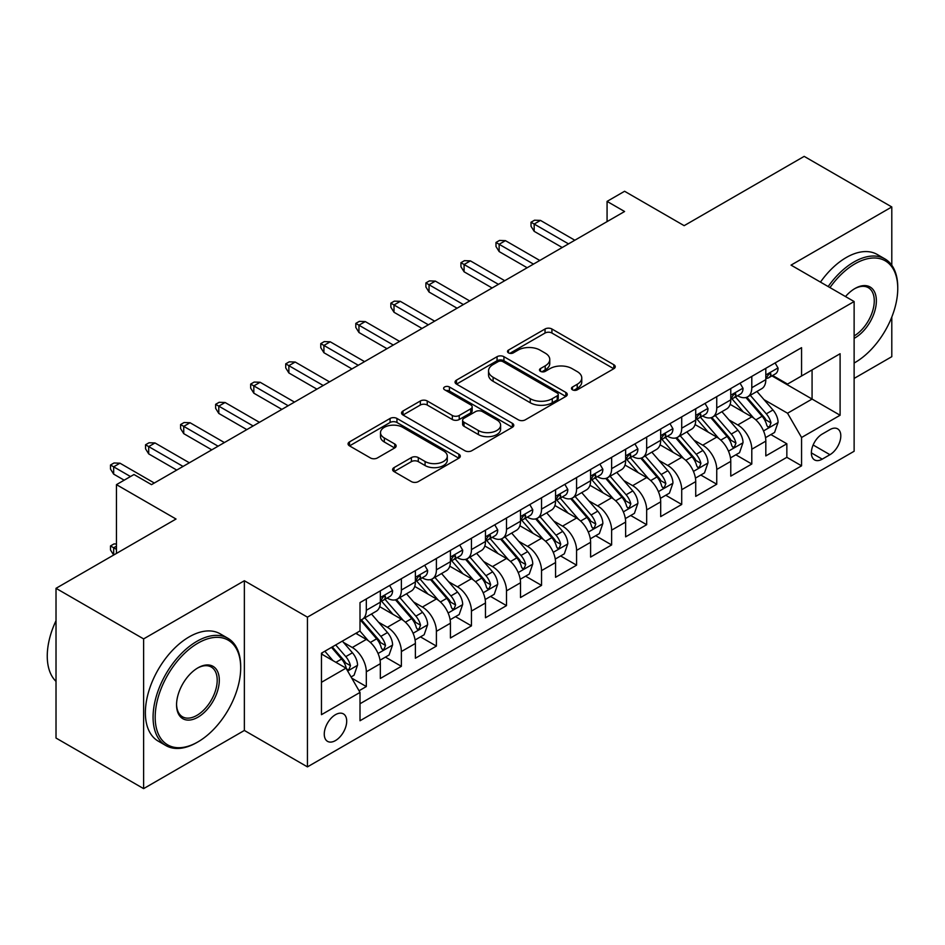 <?xml version="1.0" encoding="UTF-8"?>
<svg xmlns="http://www.w3.org/2000/svg" width="945" height="945" viewBox="0 0 945 945"><rect width="100%" height="100%" fill="white"/><g stroke="black" fill="none" stroke-linecap="round" stroke-linejoin="round"><path stroke-width="1.42" d="M572.469 389.812A3.402 1.961 0 0 0 577.289 389.812L613.837 368.704A4.867 2.811 0 0 0 615.254 366.719A4.867 2.811 0 0 0 613.837 364.735L551.915 328.99A4.867 2.811 0 0 0 545.041 328.99L508.493 350.087A3.402 1.961 0 0 0 507.5 351.481A3.402 1.961 0 0 0 508.493 352.875A3.402 1.961 0 0 0 513.312 352.875L518.037 350.134A15.569 8.989 0 0 1 540.056 350.134L545.218 353.123A15.569 8.989 0 0 1 549.766 359.478A15.569 8.989 0 0 1 545.218 365.833L540.481 368.562A3.402 1.961 0 0 0 539.489 369.944A3.402 1.961 0 0 0 540.481 371.338A3.402 1.961 0 0 0 545.3 371.338L550.025 368.609A15.569 8.989 0 0 1 572.044 368.609L577.206 371.586A15.569 8.989 0 0 1 581.766 377.941A15.569 8.989 0 0 1 577.206 384.296L572.469 387.025A3.402 1.961 0 0 0 571.477 388.419A3.402 1.961 0 0 0 572.469 389.812L572.469 387.025M335.475 740.573A15.864 9.155 120 0 0 345.846 726.599A15.864 9.155 120 0 0 343.413 713.888A15.864 9.155 120 0 0 335.475 714.68A15.864 9.155 120 0 0 325.115 728.654A15.864 9.155 120 0 0 327.549 741.364A15.864 9.155 120 0 0 335.475 740.573M394.041 467.61A4.867 2.811 0 0 0 392.612 469.594A4.867 2.811 0 0 0 394.041 471.579L411.406 481.607A4.867 2.811 0 0 0 418.281 481.607L458.88 458.171A4.867 2.811 0 0 0 460.298 456.187A4.867 2.811 0 0 0 458.88 454.202L396.959 418.458A4.867 2.811 0 0 0 390.084 418.458L349.496 441.894A4.867 2.811 0 0 0 348.067 443.878A4.867 2.811 0 0 0 349.496 445.863L370.475 457.971A4.867 2.811 0 0 0 377.35 457.971L394.726 447.942A4.867 2.811 0 0 0 396.144 445.957A4.867 2.811 0 0 0 394.726 443.973L384.32 437.972A13.017 7.513 0 0 1 380.504 432.656A13.017 7.513 0 0 1 388.537 425.711A13.017 7.513 0 0 1 402.724 427.341L443.477 450.871A13.017 7.513 0 0 1 447.292 456.187A13.017 7.513 0 0 1 439.26 463.133A13.017 7.513 0 0 1 425.085 461.503L418.281 457.581A4.867 2.811 0 0 0 411.406 457.581L394.041 467.61L394.041 471.579M891.796 265.25L891.796 206.955L804.183 156.374L684.156 225.666L624.586 191.268L607.068 201.391L624.586 211.503L151.507 484.643L133.977 474.52L116.459 484.643L116.459 553.427M143.616 638.903L143.616 788.626L244.365 730.461L244.365 580.738L143.616 638.903L56.015 588.322L176.03 519.029L116.459 484.643M244.365 580.738L307.444 617.156L854.126 301.538L854.126 451.261L307.444 766.879L307.444 617.156M891.796 206.955L791.048 265.12L854.126 301.538M518.38 419.84A4.867 2.811 0 0 0 525.266 419.84L565.854 396.416A4.867 2.811 0 0 0 567.272 394.431A4.867 2.811 0 0 0 565.854 392.435L503.933 356.69A4.867 2.811 0 0 0 497.058 356.69L456.47 380.126A4.867 2.811 0 0 0 455.041 382.111A4.867 2.811 0 0 0 456.47 384.095L518.38 419.84M445.957 390.545A3.402 1.961 0 0 1 449.418 391.029L449.418 386.978L512.367 423.325A4.867 2.811 0 0 1 513.785 425.309A4.867 2.811 0 0 1 512.367 427.294L471.779 450.73A4.867 2.811 0 0 1 464.893 450.73L402.983 414.985L402.983 411.004A4.867 2.811 0 0 0 401.554 412.989A4.867 2.811 0 0 0 402.983 414.985M402.983 411.004L420.348 400.975A4.867 2.811 0 0 1 427.234 400.975L452.336 415.481A4.867 2.811 0 0 0 459.223 415.481L470.74 408.819A4.867 2.811 0 0 0 472.169 406.834A4.867 2.811 0 0 0 470.74 404.85L444.599 389.753A3.402 1.961 0 0 1 443.607 388.371A3.402 1.961 0 0 1 445.709 386.552A3.402 1.961 0 0 1 449.418 386.978M143.616 788.626L56.015 738.045L56.015 588.322M854.126 378.425L891.796 356.678L891.796 317.071M359.053 690.76L366.317 686.554L351.776 678.156M343.507 642.423L352.296 647.502A19.821 11.446 60 0 1 366.317 671.789L380.339 663.697L380.339 678.463L401.365 666.319L385.418 657.118M378.543 622.2L387.344 627.279A19.821 11.446 60 0 1 401.365 651.554L415.375 643.462L415.375 658.228L436.401 646.096L420.466 636.883M413.591 601.965L422.391 607.044A19.821 11.446 60 0 1 436.401 631.319L450.422 623.227L450.422 637.993L471.449 625.862L455.502 616.66M448.639 581.73L457.427 586.81A19.821 11.446 60 0 1 471.449 611.084L485.47 602.993L485.47 617.77L506.496 605.627L490.549 596.425M483.675 561.495L492.475 566.575A19.821 11.446 60 0 1 506.496 590.861L520.506 582.77L520.506 597.535L541.532 585.392L525.585 576.19M518.722 541.272L527.523 546.352A19.821 11.446 60 0 1 541.532 570.626L555.554 562.535L555.554 577.3L576.58 565.169L560.633 555.955M553.758 521.038L562.558 526.117A19.821 11.446 60 0 1 576.58 550.392L590.601 542.3L590.601 557.066L611.628 544.934L595.681 535.72M588.806 500.803L597.606 505.882A19.821 11.446 60 0 1 611.628 530.157L625.637 522.065L625.637 536.843L646.663 524.699L630.717 515.497M623.854 480.568L632.642 485.647A19.821 11.446 60 0 1 646.663 509.934L660.685 501.842L660.685 516.608L681.711 504.465L665.764 495.263M658.889 460.345L667.69 465.424A19.821 11.446 60 0 1 681.711 489.699L695.721 481.607L695.721 496.373L716.747 484.23L700.812 475.028M693.937 440.11L702.737 445.189A19.821 11.446 60 0 1 716.747 469.464L730.768 461.373L730.768 476.138L751.795 464.007L751.795 449.229A19.821 11.446 -120 0 0 737.773 424.955L728.985 419.875M735.848 454.793L751.795 464.007M380.339 663.697A19.821 11.446 -120 0 0 366.317 639.411L355.804 633.339M415.375 643.462A19.821 11.446 -120 0 0 401.365 619.188L379.689 606.666M450.422 623.227A19.821 11.446 -120 0 0 436.401 598.953L414.737 586.443M485.47 602.993A19.821 11.446 -120 0 0 471.449 578.718L449.773 566.209M520.506 582.77A19.821 11.446 -120 0 0 506.496 558.483L484.82 545.974M555.554 562.535A19.821 11.446 -120 0 0 541.532 538.26L519.868 525.739M590.601 542.3A19.821 11.446 -120 0 0 576.58 518.025L554.904 505.516M625.637 522.065A19.821 11.446 -120 0 0 611.628 497.791L589.952 485.281M660.685 501.842A19.821 11.446 -120 0 0 646.663 477.556L624.988 465.046M695.721 481.607A19.821 11.446 -120 0 0 681.711 457.321L660.035 444.811M730.768 461.373A19.821 11.446 -120 0 0 716.747 437.098L695.083 424.577M829.946 429.609L822.233 434.062A15.368 8.871 120 0 0 812.192 447.599A15.368 8.871 120 0 0 814.555 459.908A15.368 8.871 120 0 0 822.233 459.152L829.946 454.699A15.368 8.871 120 0 0 839.975 441.161A15.368 8.871 120 0 0 837.624 428.853A15.368 8.871 120 0 0 829.946 429.609M321.465 682.302L345.988 668.139L360.01 692.425L360.01 720.751L801.561 465.826L801.561 437.5L787.539 413.225L764.021 399.64M360.01 692.425L321.465 714.68L321.465 653.172L360.01 630.917L360.01 602.591L801.561 347.665L801.561 375.992L840.105 353.737L840.105 415.245L801.561 437.5M387.166 598.031L387.344 598.138A19.821 11.446 60 0 0 397.254 599.118L411.276 591.027A19.821 11.446 -120 0 0 415.375 581.955L415.375 570.626M422.202 577.808L422.391 577.903A19.821 11.446 60 0 0 432.302 578.895L446.312 570.792A19.821 11.446 -120 0 0 450.422 561.72L450.422 550.392M457.25 557.574L457.427 557.68A19.821 11.446 60 0 0 467.338 558.66L481.359 550.569A19.821 11.446 -120 0 0 485.47 541.485L485.47 530.157M492.286 537.339L492.475 537.445A19.821 11.446 60 0 0 502.386 538.426L516.407 530.334A19.821 11.446 -120 0 0 520.506 521.262L520.506 509.934M527.334 517.104L527.523 517.21A19.821 11.446 60 0 0 537.433 518.191L551.443 510.099A19.821 11.446 -120 0 0 555.554 501.027L555.554 489.699M562.381 496.869L562.558 496.976A19.821 11.446 60 0 0 572.469 497.968L586.491 489.864A19.821 11.446 -120 0 0 590.601 480.792L590.601 469.464M597.417 476.646L597.606 476.752A19.821 11.446 60 0 0 607.517 477.733L621.538 469.641A19.821 11.446 -120 0 0 625.637 460.558L625.637 449.229M632.465 456.411L632.642 456.518A19.821 11.446 60 0 0 642.565 457.498L656.574 449.407A19.821 11.446 -120 0 0 660.685 440.335L660.685 428.995M667.513 436.177L667.69 436.283A19.821 11.446 60 0 0 677.6 437.263L691.622 429.172A19.821 11.446 -120 0 0 695.721 420.1L695.721 408.772M702.548 415.942L702.737 416.048A19.821 11.446 60 0 0 712.648 417.029L726.658 408.937A19.821 11.446 -120 0 0 730.768 399.865L730.768 388.537M360.01 703.753L786.842 457.321L786.842 443.772L765.816 455.915L765.816 441.138A19.821 11.446 -120 0 0 751.795 416.863L730.119 404.354M737.596 395.719L737.773 395.825A19.821 11.446 -120 0 0 747.684 396.805A19.821 11.446 -120 0 0 751.795 387.722L751.795 376.393M747.684 396.805L761.705 388.714A19.821 11.446 -120 0 0 765.816 379.63L765.816 368.302M366.317 598.953L366.317 610.281A19.821 11.446 60 0 1 362.218 619.353A19.821 11.446 60 0 1 360.01 620.156M362.218 619.353L376.228 611.261A19.821 11.446 -120 0 0 380.339 602.189L380.339 590.861M401.365 578.718L401.365 590.046A19.821 11.446 60 0 1 397.254 599.118M436.401 558.483L436.401 569.811A19.821 11.446 60 0 1 432.302 578.895M471.449 538.248L471.449 549.588A19.821 11.446 60 0 1 467.338 558.66M506.496 518.025L506.496 529.354A19.821 11.446 60 0 1 502.386 538.426M541.532 497.791L541.532 509.119A19.821 11.446 60 0 1 537.433 518.191M576.58 477.556L576.58 488.884A19.821 11.446 60 0 1 572.469 497.968M611.628 457.321L611.628 468.661A19.821 11.446 60 0 1 607.517 477.733M646.663 437.098L646.663 448.426A19.821 11.446 60 0 1 642.565 457.498M681.711 416.863L681.711 428.191A19.821 11.446 60 0 1 677.6 437.263M716.747 396.628L716.747 407.957A19.821 11.446 60 0 1 712.648 417.029M716.747 469.464L716.747 484.23M681.711 489.699L681.711 504.465M646.663 509.934L646.663 524.699M611.628 530.157L611.628 544.934M576.58 550.392L576.58 565.169M541.532 570.626L541.532 585.392M506.496 590.861L506.496 605.627M471.449 611.084L471.449 625.862M436.401 631.319L436.401 646.096M401.365 651.554L401.365 666.319M366.317 671.789L366.317 686.554M345.988 668.139L321.465 653.987M787.539 413.225L812.074 399.062L812.074 369.92L840.105 353.737M771.935 375.886L840.105 415.245M772.632 375.484L787.539 384.083L801.561 375.992M244.365 730.461L307.444 766.879M607.068 201.391L607.068 221.626M770.896 434.57L786.842 443.772M786.842 457.321L801.561 465.826M573.828 390.285L577.206 388.348A15.569 8.989 0 0 0 581.766 381.993L581.766 377.941M549.766 359.478L549.766 363.518A15.569 8.989 0 0 1 545.218 369.873L541.839 371.822M613.766 368.751L551.915 333.042A4.867 2.811 0 0 0 545.041 333.042L509.851 353.347M565.783 396.451L503.933 360.742A4.867 2.811 0 0 0 497.058 360.742L456.529 384.131M557.255 395.813A3.402 1.961 0 0 0 558.247 394.431A3.402 1.961 0 0 0 557.255 393.037L502.905 361.663A3.402 1.961 0 0 0 498.086 361.663L493.101 364.534A15.569 8.989 0 0 0 488.541 370.889A15.569 8.989 0 0 0 493.101 377.244L530.251 398.695A15.569 8.989 0 0 0 552.258 398.695L557.255 395.813L557.255 399.865A3.402 1.961 0 0 0 558.247 398.471L558.247 394.431M488.541 370.889L488.541 374.941A15.569 8.989 0 0 0 493.101 381.296L493.101 377.244M557.255 399.865L552.258 402.747A15.569 8.989 0 0 1 530.251 402.747L493.101 381.296M403.042 415.02L420.348 405.027L420.348 400.975M472.169 406.834L472.169 410.886A4.867 2.811 0 0 1 470.74 412.87L459.223 419.521A4.867 2.811 0 0 1 452.336 419.521L427.234 405.027A4.867 2.811 0 0 0 420.348 405.027M449.418 391.029L512.296 427.329M478.394 430.518A13.017 7.513 0 0 0 492.581 432.148A13.017 7.513 0 0 0 500.614 425.203A13.017 7.513 0 0 0 496.798 419.899L482.434 411.607A4.867 2.811 0 0 0 475.559 411.607L464.03 418.257A4.867 2.811 0 0 0 462.613 420.241A4.867 2.811 0 0 0 464.03 422.226L478.394 430.518L478.394 434.57A13.017 7.513 0 0 0 492.581 436.2A13.017 7.513 0 0 0 500.614 429.254L500.614 425.203M462.613 420.241L462.613 424.293A4.867 2.811 0 0 0 464.03 426.278L464.03 422.226M478.394 434.57L464.03 426.278M447.292 456.187L447.292 460.239A13.017 7.513 0 0 1 439.26 467.173A13.017 7.513 0 0 1 425.085 465.542L418.281 461.621A4.867 2.811 0 0 0 411.406 461.621L394.1 471.614M380.504 432.656L380.504 436.696A13.017 7.513 0 0 0 384.32 442.012L384.32 437.972M394.656 447.989L384.32 442.012M458.809 458.207L396.959 422.498A4.867 2.811 0 0 0 390.084 422.498L349.555 445.898M765.521 437.665L774.569 432.444L778.078 422.32A13.135 7.584 -120 0 0 772.963 409.988L756.945 391.454M753.744 418.139L735.446 396.959M743.325 411.973L732.706 399.676A31.468 18.168 -120 0 0 731.737 398.577M745.9 397.514L762.095 416.261A13.135 7.584 60 0 1 766.785 425.309L767.742 426.868L769.514 426.62L770.99 422.887A13.135 7.584 -120 0 0 766.3 413.839L750.295 395.293M746.857 397.207L764.257 417.359A6.686 3.863 60 0 1 765.946 419.97L770.99 422.887M775.101 362.939L778.078 368.101A13.135 7.584 60 0 1 775.361 373.913L768.698 377.752A13.135 7.584 -120 0 0 770.99 374.728L770.707 373.57L769.065 373.889L766.785 377.161A13.135 7.584 60 0 1 765.816 379.028M766.253 378.366L766.3 378.366A13.135 7.584 -120 0 0 768.698 377.752M568.524 243.881L534.173 224.048L534.173 231.336L531.019 226.28L531.019 222.229L534.173 224.048L540.481 220.409L574.832 240.231M534.173 231.336L562.216 247.519M531.019 222.229L534.527 220.209L540.481 220.409M854.126 363.045L855.001 362.537L854.126 363.045A60.456 34.906 120 0 0 855.001 362.537L855.001 362.537A60.456 34.906 120 0 0 897.75 288.485A60.456 34.906 120 0 0 855.001 263.809A60.456 34.906 120 0 0 829.97 287.599M828.163 286.559A61.945 35.768 -60 0 1 853.949 261.989A61.945 35.768 -60 0 1 884.922 258.918A61.945 35.768 -60 0 1 897.75 287.28L897.75 288.485M845.491 296.553A30.228 17.459 -60 0 1 855.001 288.485A30.228 17.459 -60 0 1 876.369 300.829A30.228 17.459 -60 0 1 855.001 337.861A30.228 17.459 -60 0 1 854.126 338.345M820.461 282.106A61.945 35.768 -60 0 1 846.236 257.536A61.945 35.768 -60 0 1 877.208 254.465L884.922 258.918M854.126 335.936A28.74 16.597 120 0 0 872.755 310.598A28.74 16.597 120 0 0 868.313 287.67A28.74 16.597 120 0 0 854.469 288.804M196.879 742.498A61.945 35.768 -60 0 0 196.891 742.498L197.942 741.896A60.456 34.906 120 0 0 197.942 741.896A60.456 34.906 120 0 0 240.691 667.843A60.456 34.906 120 0 0 197.93 643.155A60.456 34.906 120 0 0 155.181 717.208A60.456 34.906 120 0 0 197.93 741.896L196.879 742.498A61.945 35.768 -60 0 1 165.907 745.57A61.945 35.768 -60 0 1 156.409 695.922A61.945 35.768 -60 0 1 196.879 641.336A61.945 35.768 -60 0 1 227.863 638.265A61.945 35.768 -60 0 1 240.691 666.627L240.691 667.843M197.93 717.208A30.228 17.459 -60 0 1 176.561 704.864A30.228 17.459 -60 0 1 197.93 667.843L197.93 667.843A30.228 17.459 -60 0 1 219.311 680.187A30.228 17.459 -60 0 1 197.93 717.208M176.561 704.249A28.74 16.597 120 0 0 182.515 716.806A28.74 16.597 120 0 0 196.879 715.389A28.74 16.597 120 0 0 215.661 690.051A28.74 16.597 120 0 0 211.255 667.028A28.74 16.597 120 0 0 197.399 668.15M165.907 745.57L158.205 741.116A61.945 35.768 -60 0 1 148.708 691.468A61.945 35.768 -60 0 1 189.177 636.883A61.945 35.768 -60 0 1 220.15 633.811L227.863 638.265M56.015 681.392A61.945 35.768 -60 0 1 56.015 620.7M730.473 457.9L739.533 452.679L743.03 442.555A13.135 7.584 -120 0 0 737.915 430.223L721.909 411.689M718.696 438.374L700.399 417.194M708.289 432.208L697.67 419.911A31.468 18.168 -120 0 0 696.689 418.812M710.864 417.749L727.059 436.495A13.135 7.584 60 0 1 731.737 445.544L732.694 447.103L734.466 446.855L735.942 443.11A13.135 7.584 -120 0 0 731.265 434.074L715.247 415.528M711.809 417.442L729.209 437.582A6.686 3.863 60 0 1 730.898 440.205L735.942 443.11M695.425 478.135L704.486 472.902L707.994 462.79A13.135 7.584 -120 0 0 702.879 450.458L686.861 431.924M683.66 458.608L665.351 437.417M673.242 452.442L662.622 440.146A31.468 18.168 -120 0 0 661.642 439.047M675.817 437.984L692.012 456.73A13.135 7.584 60 0 1 696.689 465.779L697.646 467.338L699.418 467.078L700.895 463.345A13.135 7.584 -120 0 0 696.217 454.297L680.211 435.763M676.774 437.677L694.173 457.817A6.686 3.863 60 0 1 695.863 460.439L700.895 463.345M660.39 498.369L669.438 493.136L672.946 483.025A13.135 7.584 -120 0 0 667.832 470.693L651.826 452.147M648.613 478.843L630.315 457.652M638.194 472.665L627.574 460.369A31.468 18.168 -120 0 0 626.606 459.282M640.769 458.207L656.964 476.965A13.135 7.584 60 0 1 661.654 486.013L662.61 487.561L664.382 487.313L665.859 483.58A13.135 7.584 -120 0 0 661.169 474.532L645.163 455.998M641.726 457.9L659.126 478.052A6.686 3.863 60 0 1 660.815 480.674L665.859 483.58M625.342 518.592L634.402 513.371L637.899 503.248A13.135 7.584 -120 0 0 632.784 490.916L616.778 472.382M613.565 499.066L595.267 477.886M603.158 492.9L592.539 480.603A31.468 18.168 -120 0 0 591.558 479.505M605.733 478.442L621.928 497.188A13.135 7.584 60 0 1 626.606 506.236L627.563 507.796L629.335 507.548L630.811 503.815A13.135 7.584 -120 0 0 626.133 494.767L610.116 476.233M606.678 478.135L624.09 498.287A6.686 3.863 60 0 1 625.767 500.897L630.811 503.815M740.053 383.174L743.03 388.336A13.135 7.584 60 0 1 740.313 394.148L733.651 397.987A13.135 7.584 -120 0 0 735.942 394.963L735.671 393.793L734.029 394.124L731.737 397.396A13.135 7.584 60 0 1 730.768 399.262M731.206 398.601L731.265 398.601A13.135 7.584 -120 0 0 733.651 397.987M533.476 264.104L499.137 244.282L499.137 251.571L495.983 246.503L495.983 242.463L499.137 244.282L505.445 240.644L539.784 260.466M499.137 251.571L527.168 267.754M495.983 242.463L499.48 240.443L505.445 240.644M705.017 403.409L707.994 408.571A13.135 7.584 60 0 1 705.265 414.371L698.615 418.222A13.135 7.584 -120 0 0 700.895 415.198L700.623 414.028L698.981 414.359L696.689 417.619A13.135 7.584 60 0 1 695.721 419.497M696.17 418.836L696.217 418.836A13.135 7.584 -120 0 0 698.615 418.222M498.428 284.339L464.089 264.517L464.089 271.794L460.936 266.738L460.936 262.698L464.089 264.517L470.397 260.867L504.736 280.7M464.089 271.794L492.121 287.989M460.936 262.698L464.444 260.666L470.397 260.867M669.97 423.643L672.946 428.794A13.135 7.584 60 0 1 670.229 434.606L663.567 438.456A13.135 7.584 -120 0 0 665.859 435.432L665.575 434.263L663.933 434.594L661.654 437.854A13.135 7.584 60 0 1 660.685 439.72M661.122 439.071L661.169 439.071A13.135 7.584 -120 0 0 663.567 438.456M463.393 304.573L429.042 284.74L429.042 292.029L425.888 286.973L425.888 282.921L429.042 284.74L435.35 281.102L469.7 300.935M429.042 292.029L457.085 308.212M425.888 282.921L429.396 280.901L435.35 281.102M634.922 443.866L637.899 449.029A13.135 7.584 60 0 1 635.182 454.84L628.531 458.679A13.135 7.584 -120 0 0 630.811 455.655L630.539 454.498L628.897 454.817L626.606 458.089A13.135 7.584 60 0 1 625.637 459.955M626.074 459.305L626.133 459.294A13.135 7.584 -120 0 0 628.531 458.679M428.345 324.808L394.006 304.975L394.006 312.263L390.852 307.208L390.852 303.156L394.006 304.975L400.314 301.337L434.653 321.158M394.006 312.263L422.037 328.447M390.852 303.156L394.348 301.136L400.314 301.337M590.306 538.827L599.354 533.606L602.863 523.483A13.135 7.584 -120 0 0 597.748 511.15L581.73 492.617M578.529 519.301L560.231 498.121M568.11 513.135L557.491 500.838A31.468 18.168 -120 0 0 556.51 499.74M570.685 498.676L586.88 517.423A13.135 7.584 60 0 1 591.57 526.471L592.515 528.031L594.299 527.783L595.775 524.05A13.135 7.584 -120 0 0 591.086 515.001L575.08 496.456M571.642 498.369L589.042 518.521A6.686 3.863 60 0 1 590.731 521.132L595.775 524.05M599.886 464.101L602.863 469.263A13.135 7.584 60 0 1 600.146 475.075L593.484 478.914A13.135 7.584 -120 0 0 595.775 475.89L595.492 474.721L593.85 475.051L591.57 478.324A13.135 7.584 60 0 1 590.601 480.19M591.038 479.528L591.086 479.528A13.135 7.584 -120 0 0 593.484 478.914M393.297 345.043L358.958 325.21L358.958 332.498L355.804 327.431L355.804 323.391L358.958 325.21L365.266 321.572L399.605 341.393M358.958 332.498L386.989 348.681M355.804 323.391L359.313 321.371L365.266 321.572M555.258 559.062L564.319 553.829L567.815 543.718A13.135 7.584 -120 0 0 562.7 531.385L546.694 512.851M543.481 539.536L525.184 518.344M533.074 533.37L522.443 521.073A31.468 18.168 -120 0 0 521.475 519.974M535.65 518.911L551.833 537.658A13.135 7.584 60 0 1 556.522 546.706L557.479 548.265L559.251 548.005L560.728 544.273A13.135 7.584 -120 0 0 556.038 535.224L540.032 516.691M536.595 518.604L553.994 538.744A6.686 3.863 60 0 1 555.684 541.367L560.728 544.273M520.211 579.297L529.271 574.064L532.767 563.952A13.135 7.584 -120 0 0 527.664 551.62L511.647 533.074M508.434 559.771L490.136 538.579M498.027 553.593L487.407 541.296A31.468 18.168 -120 0 0 486.427 540.209M500.602 539.134L516.797 557.893A13.135 7.584 60 0 1 521.475 566.941L522.431 568.488L524.203 568.24L525.68 564.508A13.135 7.584 -120 0 0 521.002 555.459L504.984 536.925M501.559 538.827L518.959 558.979A6.686 3.863 60 0 1 520.636 561.602L525.68 564.508M485.175 599.52L494.223 594.299L497.731 584.175A13.135 7.584 -120 0 0 492.617 571.855L476.599 553.309M473.398 580.006L455.1 558.814M462.979 573.828L452.36 561.531A31.468 18.168 -120 0 0 451.391 560.444M465.554 559.369L481.749 578.116A13.135 7.584 60 0 1 486.439 587.164L487.396 588.723L489.167 588.475L490.644 584.742A13.135 7.584 -120 0 0 485.954 575.694L469.948 557.16M466.511 559.062L483.911 579.214A6.686 3.863 60 0 1 485.6 581.825L490.644 584.742M450.127 619.755L459.187 614.534L462.684 604.41A13.135 7.584 -120 0 0 457.569 592.078L441.563 573.544M438.35 600.229L420.053 579.049M427.943 594.062L417.324 581.766A31.468 18.168 -120 0 0 416.343 580.667M430.518 579.604L446.713 598.35A13.135 7.584 60 0 1 451.391 607.399L452.348 608.958L454.12 608.71L455.596 604.977A13.135 7.584 -120 0 0 450.919 595.929L434.901 577.383M431.463 579.297L448.863 599.449A6.686 3.863 60 0 1 450.552 602.059L455.596 604.977M415.079 639.989L424.14 634.756L427.648 624.645A13.135 7.584 -120 0 0 422.533 612.313L406.515 593.779M403.314 620.463L385.005 599.272M392.896 614.297L382.276 602A31.468 18.168 -120 0 0 381.296 600.902M395.471 599.839L411.666 618.585A13.135 7.584 60 0 1 416.343 627.634L417.3 629.193L419.072 628.945L420.549 625.2A13.135 7.584 -120 0 0 415.871 616.152L399.865 597.618M396.428 599.532L413.827 619.672A6.686 3.863 60 0 1 415.516 622.294L420.549 625.2M564.838 484.336L567.815 489.498A13.135 7.584 60 0 1 565.098 495.31L558.436 499.149A13.135 7.584 -120 0 0 560.728 496.125L560.444 494.956L558.814 495.286L556.522 498.547A13.135 7.584 60 0 1 555.554 500.425M555.991 499.763L556.038 499.763A13.135 7.584 -120 0 0 558.436 499.149M358.261 365.266L323.922 345.445L323.922 352.721L320.768 347.665L320.768 343.626L323.922 345.445L330.23 341.795L364.569 361.628M323.922 352.721L351.953 368.916M320.768 343.626L324.265 341.594L330.23 341.795M529.791 504.571L532.767 509.721A13.135 7.584 60 0 1 530.05 515.533L523.4 519.384A13.135 7.584 -120 0 0 525.68 516.36L525.408 515.19L523.766 515.521L521.475 518.781A13.135 7.584 60 0 1 520.506 520.648M520.943 519.998L521.002 519.998A13.135 7.584 -120 0 0 523.4 519.384M323.214 385.501L288.875 365.68L288.875 372.956L285.721 367.9L285.721 363.849L288.875 365.68L295.183 362.029L329.521 381.863M288.875 372.956L316.906 389.139M285.721 363.849L289.229 361.829L295.183 362.029M494.755 524.794L497.731 529.956A13.135 7.584 60 0 1 495.015 535.768L488.352 539.607A13.135 7.584 -120 0 0 490.644 536.583L490.36 535.425L488.719 535.744L486.439 539.016A13.135 7.584 60 0 1 485.47 540.883M485.907 540.233L485.954 540.233A13.135 7.584 -120 0 0 488.352 539.607M288.178 405.736L253.827 385.903L253.827 393.191L250.673 388.135L250.673 384.083L253.827 385.903L260.135 382.264L294.486 402.097M253.827 393.191L281.87 409.374M250.673 384.083L254.181 382.063L260.135 382.264M459.707 545.029L462.684 550.191A13.135 7.584 60 0 1 459.967 556.003L453.305 559.842A13.135 7.584 -120 0 0 455.596 556.818L455.325 555.66L453.683 555.979L451.391 559.251A13.135 7.584 60 0 1 450.422 561.117M450.859 560.456L450.919 560.456A13.135 7.584 -120 0 0 453.305 559.842M253.13 425.971L218.791 406.137L218.791 413.426L215.637 408.358L215.637 404.318L218.791 406.137L225.099 402.499L259.438 422.32M218.791 413.426L246.822 429.609M215.637 404.318L219.134 402.298L225.099 402.499M424.671 565.264L427.648 570.426A13.135 7.584 60 0 1 424.919 576.237L418.269 580.076A13.135 7.584 -120 0 0 420.549 577.052L420.277 575.883L418.635 576.214L416.343 579.474A13.135 7.584 60 0 1 415.375 581.352M415.824 580.691L415.871 580.691A13.135 7.584 -120 0 0 418.269 580.076M218.082 446.194L183.743 426.372L183.743 433.649L180.589 428.593L180.589 424.553L183.743 426.372L190.051 422.734L224.39 442.555M183.743 433.649L211.774 449.844M180.589 424.553L184.098 422.521L190.051 422.734M380.044 660.224L389.092 654.991L392.6 644.88A13.135 7.584 -120 0 0 387.485 632.548L371.479 614.002M368.266 640.698L359.88 630.988M357.848 634.532L356.489 632.949M360.423 620.062L376.618 638.82A13.135 7.584 60 0 1 381.308 647.868L382.264 649.416L384.036 649.168L385.513 645.435A13.135 7.584 -120 0 0 380.823 636.387L364.817 617.853M361.38 619.766L378.78 639.907A6.686 3.863 60 0 1 380.469 642.529L385.513 645.435M389.623 585.498L392.6 590.649A13.135 7.584 60 0 1 389.883 596.46L383.221 600.311A13.135 7.584 -120 0 0 385.513 597.287L385.229 596.118L383.587 596.449L381.308 599.709A13.135 7.584 60 0 1 380.339 601.575M380.776 600.925L380.823 600.925A13.135 7.584 -120 0 0 383.221 600.311M183.047 466.428L148.696 446.607L148.696 453.883L145.542 448.828L145.542 444.776L148.696 446.607L155.004 442.957L189.354 462.79M148.696 453.883L176.739 470.067M145.542 444.776L149.05 442.756L155.004 442.957M351.079 676.951L354.056 675.226L357.553 665.103A13.135 7.584 -120 0 0 352.438 652.782L342.362 641.112M332.947 660.614L324.844 651.223M322.812 654.755L321.465 653.196M331.494 647.372L341.582 659.055A13.135 7.584 60 0 1 346.26 668.091L347.217 669.651L348.988 669.403L350.465 665.67A13.135 7.584 -120 0 0 345.787 656.621L335.699 644.951M332.309 646.912L343.744 660.142A6.686 3.863 60 0 1 345.421 662.752L350.465 665.67M116.459 546.151L113.66 547.769L116.459 549.388M110.506 545.938L113.66 547.769L113.66 555.046L110.506 549.99L110.506 545.938L114.002 543.918L116.459 544.001M130.481 476.54L113.66 466.83L113.66 474.118L110.506 469.063L110.506 465.011L113.66 466.83L119.968 463.192L154.307 483.025M113.66 474.118L124.173 480.19M110.506 465.011L114.002 462.991L119.968 463.192M352.296 647.502L366.317 639.411M387.344 627.279L401.365 619.188M422.391 607.044L436.401 598.953M457.427 586.81L471.449 578.718M492.475 566.575L506.496 558.483M527.523 546.352L541.532 538.26M562.558 526.117L576.58 518.025M597.606 505.882L611.628 497.791M632.642 485.647L646.663 477.556M667.69 465.424L681.711 457.321M702.737 445.189L716.747 437.098M737.773 424.955L751.795 416.863M751.795 387.722L765.816 379.63M366.317 610.281L380.339 602.189M401.365 590.046L415.375 581.955M436.401 569.811L450.422 561.72M471.449 549.588L485.47 541.485M506.496 529.354L520.506 521.262M541.532 509.119L555.554 501.027M576.58 488.884L590.601 480.792M611.628 468.661L625.637 460.558M646.663 448.426L660.685 440.335M681.711 428.191L695.721 420.1M716.747 407.957L730.768 399.865M751.795 449.229L765.816 441.138M813.137 445L829.946 454.699M811.365 452.879L822.233 459.152M577.206 388.348L577.206 384.296M540.481 371.338L540.481 368.562M545.218 369.873L545.218 365.833M508.493 352.875L508.493 350.087M545.041 333.042L545.041 328.99M551.915 333.042L551.915 328.99M613.837 368.704L613.837 364.735M456.47 384.095L456.47 380.126M497.058 360.742L497.058 356.69M503.933 360.742L503.933 356.69M565.854 396.416L565.854 392.435M530.251 402.747L530.251 398.695M552.258 402.747L552.258 398.695M427.234 405.027L427.234 400.975M452.336 419.521L452.336 415.481M459.223 419.521L459.223 415.481M470.74 412.87L470.74 408.819M512.367 427.294L512.367 423.325M411.406 461.621L411.406 457.581M418.281 461.621L418.281 457.581M425.085 465.542L425.085 461.503M394.726 447.942L394.726 443.973M349.496 445.863L349.496 441.894M390.084 422.498L390.084 418.458M396.959 422.498L396.959 418.458M458.88 458.171L458.88 454.202M763.513 430.932L777.995 422.58M766.3 413.839L772.963 409.988M755.835 419.875L762.095 416.261M777.995 367.948L765.816 374.976M769.289 373.747L770.99 374.728M728.477 451.167L742.947 442.815M731.265 434.074L737.915 430.223M720.787 440.11L727.059 436.495M693.429 471.401L707.899 463.038M696.217 454.297L702.879 450.458M685.751 460.345L692.012 456.73M658.381 491.636L672.864 483.273M661.169 474.532L667.832 470.693M650.703 480.58L656.964 476.965M623.346 511.859L637.816 503.508M626.133 494.767L632.784 490.916M615.656 500.815L621.928 497.188M742.947 388.182L730.768 395.211M734.241 393.982L735.942 394.963M707.899 408.417L695.721 415.446M699.205 414.217L700.895 415.198M672.864 428.652L660.685 435.68M664.158 434.452L665.859 435.432M637.816 448.875L625.637 455.903M629.122 454.675L630.811 455.655M588.298 532.094L602.768 523.743M591.086 515.001L597.748 511.15M580.62 521.038L586.88 517.423M602.768 469.11L590.601 476.138M594.074 474.91L595.775 475.89M553.25 552.329L567.732 543.966M556.038 535.224L562.7 531.385M545.572 541.272L551.833 537.658M518.214 572.564L532.685 564.2M521.002 555.459L527.664 551.62M510.536 561.507L516.797 557.893M483.167 592.787L497.649 584.435M485.954 575.694L492.617 571.855M475.489 581.742L481.749 578.116M448.131 613.021L462.601 604.67M450.919 595.929L457.569 592.078M440.441 601.965L446.713 598.35M413.083 633.256L427.553 624.893M415.871 616.152L422.533 612.313M405.405 622.2L411.666 618.585M567.732 489.345L555.554 496.373M559.027 495.145L560.728 496.125M532.685 509.579L520.506 516.608M523.991 515.379L525.68 516.36M497.649 529.802L485.47 536.843M488.943 535.614L490.644 536.583M462.601 550.037L450.422 557.066M453.895 555.837L455.596 556.818M427.553 570.272L415.375 577.3M418.859 576.072L420.549 577.052M378.035 653.491L392.518 645.128M380.823 636.387L387.485 632.548M370.357 642.435L376.618 638.82M392.518 590.507L380.339 597.535M383.812 596.307L385.513 597.287M347.654 671.033L357.47 665.363M345.787 656.621L352.438 652.782M335.912 662.327L341.582 659.055"/></g></svg>
